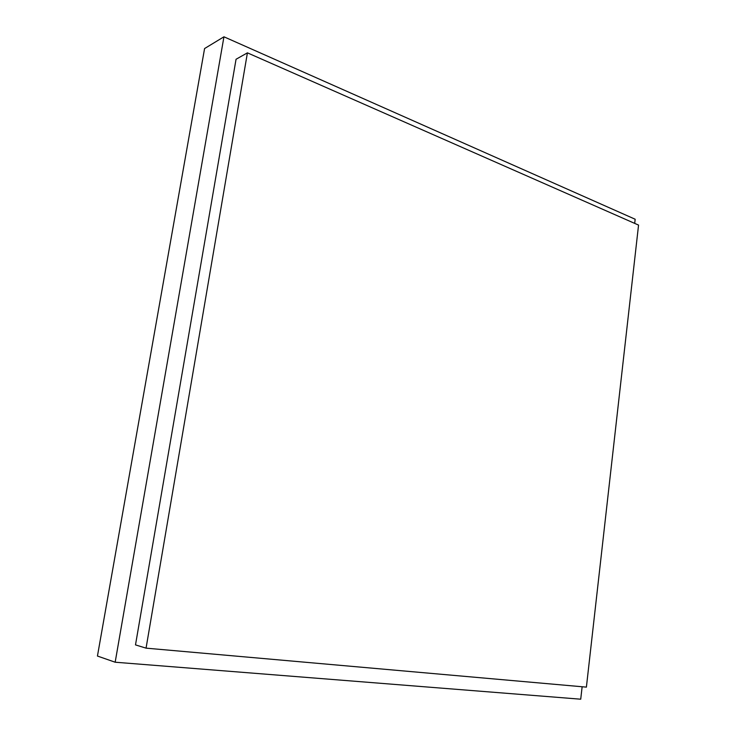 <?xml version="1.0" encoding="UTF-8"?>
<svg xmlns="http://www.w3.org/2000/svg" width="736" height="736" viewBox="0 0 736 736"><rect width="100%" height="100%" fill="white"/><g stroke="black" fill="none" stroke-linecap="round" stroke-linejoin="round"><path stroke-width="1.1" d="M115.166 662.216L97.446 656.043L204.58 48.548L223.946 36.8L115.166 662.216L580.722 699.2L582.139 686.752M223.946 36.8L635.168 219.236L634.699 223.394M247.416 52.845L236.054 59.266L135.498 644.892L146.059 648.149L247.416 52.845L638.554 225.087L586.399 687.13L146.059 648.149"/></g></svg>
